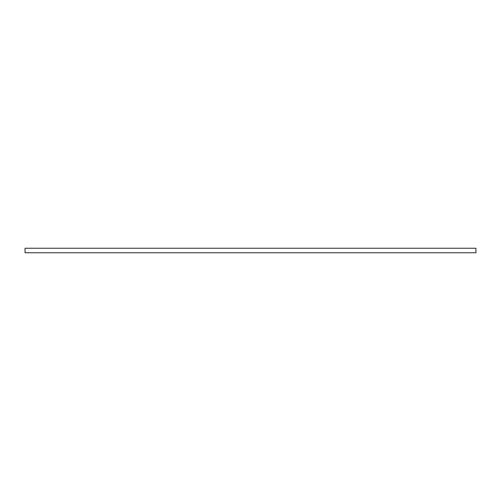 <?xml version="1.0" encoding="UTF-8"?>
<svg xmlns="http://www.w3.org/2000/svg" width="501" height="501" viewBox="0 0 501 501"><rect width="100%" height="100%" fill="white"/><g stroke="black" fill="none" stroke-linecap="round" stroke-linejoin="round"><path stroke-width="0.75" d="M475.95 248.245L25.05 248.245L25.05 252.755L475.95 252.755L475.95 248.245"/></g></svg>
